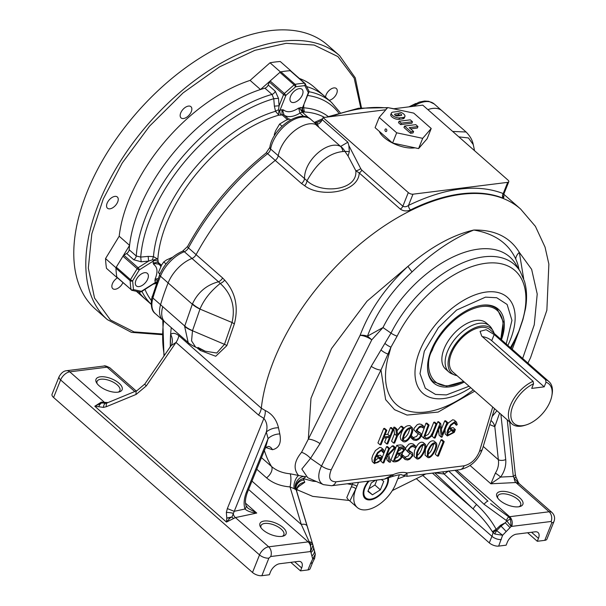 <?xml version="1.0" encoding="UTF-8"?>
<svg xmlns="http://www.w3.org/2000/svg" width="606" height="606" viewBox="0 0 606 606"><rect width="100%" height="100%" fill="white"/><g stroke="black" fill="none" stroke-linecap="round" stroke-linejoin="round"><path stroke-width="0.91" d="M318.521 126.139A28.126 15.771 131.3 0 0 295.652 129.889A28.126 15.771 131.3 0 0 278.245 155.765A5.272 2.954 -48.7 0 1 275.238 160.416A180.187 101.035 131.3 0 0 196.094 254.641A5.272 2.954 -48.7 0 1 191.981 258.459A28.126 15.771 131.3 0 0 168.12 282.934A202.162 113.352 131.3 0 0 160.56 304.75A28.126 15.771 131.3 0 0 162.976 320.339A28.126 15.771 131.3 0 0 163.476 320.748L163.65 320.536M170.339 345.875L170.634 334.36A180.187 101.035 131.3 0 1 171.278 327.641A180.187 101.035 131.3 0 0 170.362 346.526A180.187 101.035 131.3 0 1 170.339 345.875A12.302 8.704 178.7 0 1 170.46 346.291M452.69 131.457L466.09 132.002L441.903 110.724A28.126 15.771 131.3 0 0 427.866 109.625A28.126 15.771 131.3 0 1 441.903 110.724L434.252 103.99A28.126 15.771 131.3 0 0 413.489 106.292M288.797 119.2L284.123 115.087L282.828 111.178L281.964 111.027L282.063 114.845A120.42 67.516 131.3 0 0 281.298 115.042L278.805 115.17A120.42 67.516 131.3 0 0 157.833 259.171L158.196 261.58A120.42 67.516 131.3 0 0 158.166 262.337L154.477 262.792L154.825 263.557L158.87 264.193L161.067 266.117L158.81 264.14A5.272 2.954 131.3 0 0 158.87 264.193M324.528 117.405A120.42 67.516 131.3 0 0 304.386 111.974L303.098 112.315A120.42 67.516 131.3 0 0 302.417 112.299L300.046 108.762L298.955 109.163L299.932 113.11L303.757 116.481M153.341 260.125L152.606 259.769L148.614 261.095L141.175 261.8L140.728 257.08L148.167 256.383L148.614 261.095L138.1 267.738A1.757 0.674 57.7 0 1 139.304 269.89L153.265 261.072L153.341 260.125A3.515 0.992 -16.8 0 1 157.833 259.171L153.469 256.611A122.67 68.781 -48.7 0 1 275.548 111.292L278.805 115.17A3.515 0.864 -84.1 0 1 279.018 110.519L282.146 109.709A3.515 2.288 -103.3 0 0 281.964 111.027M282.828 111.178A3.515 2.909 133 0 1 283.585 109.974C287.206 112.822 292.213 112.201 298.614 108.095A3.515 1.204 -124.4 0 0 298.955 109.163M274.374 106.148L279.086 105.785L278.525 109.868A3.515 1.023 156.7 0 0 275.548 111.292L274.374 106.148L273.768 98.71L272.003 94.4L264.913 88.165A3.515 1.97 131.3 0 0 268.185 85.007L269.367 82.068A1.757 0.985 -48.7 0 1 270.14 80.984L279.896 72.364A1.757 0.985 131.3 0 1 280.896 71.834A152.061 85.264 -48.7 0 1 290.16 70.675L304.371 83.173A152.061 85.264 131.3 0 0 295.107 84.332A1.757 1.197 80.2 0 1 295.667 86.749L304.826 85.597A1.757 1.265 -94.3 0 0 304.371 83.173A1.757 0.985 -48.7 0 1 304.894 83.317A1.757 0.985 -48.7 0 1 305.023 83.492A1.757 1.417 153.2 0 1 304.826 85.597L308.34 92.566L302.75 107.55A3.515 3.303 43.4 0 0 304.386 111.974L303.606 107.785A122.67 68.781 -48.7 0 1 328.202 116.511M156.219 283.797A122.67 68.781 -48.7 0 1 156.09 283.396L156.386 283.328M158.136 278.586L156.333 278.949L156.159 280.048L157.462 280.389M156.333 278.949A3.515 1.417 24 0 0 155.181 278.851C157.969 272.003 157.507 267.223 153.772 264.504A3.515 2.894 121.5 0 1 154.825 263.557M278.525 109.868L279.018 110.519M148.167 256.383L153.469 256.611A3.515 0.924 102.4 0 0 152.606 259.769M281.298 115.042A3.515 2.242 75.4 0 1 279.957 110.254L285.911 95.369L295.667 86.749L294.107 84.863L284.35 93.483L285.911 95.369A1.757 0.78 -158.2 0 1 283.57 94.566L279.086 105.785L278.487 98.339L273.768 98.71A133.115 74.636 131.3 0 0 140.728 257.08L136.252 256.005A135.358 75.894 131.3 0 1 272.003 94.4A3.515 1.97 131.3 0 0 275.275 91.248L278.487 98.339M290.569 96.309A8.348 4.681 131.3 0 0 290.971 101.838A8.348 4.681 131.3 0 0 300 98.664A8.348 4.681 131.3 0 0 302 89.302A8.348 4.681 131.3 0 0 296.069 89.839A8.348 4.681 131.3 0 0 290.569 96.309M298.614 108.095L302.386 107.451A3.515 2.636 -88.4 0 0 303.098 112.315M302.886 107.247A3.515 0.917 -169.2 0 0 303.606 107.785L303.886 104.747M302.75 107.55L302.992 106.815M155.424 282.873A3.515 1.114 69.9 0 1 156.09 283.396L153.454 284.116M156.962 281.737A3.515 2.727 -15.2 0 0 155.356 282.487L154.886 283.116L155.553 282.775A3.515 3.371 -144.1 0 1 156.765 282.29M135.933 280.389A8.348 4.681 131.3 0 0 136.342 285.918A8.348 4.681 131.3 0 0 145.372 282.737A8.348 4.681 131.3 0 0 147.372 273.374A8.348 4.681 131.3 0 0 141.433 273.912A8.348 4.681 131.3 0 0 135.933 280.389M153.772 264.504L153.189 263.224L153.265 261.072A3.515 2.386 -177.3 0 1 158.196 261.58M156.159 280.048A3.515 2.704 166.7 0 0 154.894 280.676L155.356 282.487L141.395 291.304L133.471 289.585L132.616 280.843L139.304 269.89A1.757 0.432 -148.6 0 1 137.161 268.7L130.472 279.654A1.757 0.432 31.4 0 0 132.616 280.843A1.757 1.257 177.3 0 1 130.154 280.692A152.061 85.264 131.3 0 0 131.017 289.539A1.757 0.985 131.3 0 0 131.222 289.941A1.757 0.985 131.3 0 0 131.494 290.077A1.757 1.386 102.2 0 0 132.01 290.342L139.933 292.062A1.757 1.386 -77.8 0 0 141.395 291.304A1.757 0.674 57.7 0 1 141.243 291.827L155.136 282.866M133.471 289.585A1.757 1.318 171.4 0 1 131.017 289.539L116.806 277.04A1.757 0.985 131.3 0 0 117.011 277.442L132.01 290.342A1.757 1.386 102.2 0 0 133.471 289.585M141.175 261.8L133.737 259.732A3.515 1.97 131.3 0 0 136.252 256.005L129.169 249.763A135.358 75.894 131.3 0 1 264.913 88.165M116.806 277.04A152.061 85.264 -48.7 0 1 115.943 268.193L130.154 280.692A1.757 0.985 -48.7 0 1 130.472 279.654L116.269 267.155L122.957 256.202A1.757 0.985 -48.7 0 1 123.889 255.24L126.654 253.497A3.515 1.97 131.3 0 0 129.169 249.763M151.144 304.288L145.538 299.356A135.358 75.894 -48.7 0 1 138.766 291.804A135.358 75.894 -48.7 0 0 145.538 299.356L136.358 291.281M116.269 267.155A1.757 0.985 131.3 0 0 115.943 268.193M290.819 70.993A1.757 0.985 131.3 0 0 290.683 70.819A1.757 0.985 131.3 0 0 290.16 70.675M309.007 91.726A135.358 75.894 131.3 0 1 331.437 102.331L324.346 96.089A135.358 75.894 -48.7 0 0 306.704 86.62A135.358 75.894 -48.7 0 1 324.346 96.089L313.969 86.961A135.358 75.894 131.3 0 0 299.379 78.469M445.683 369.183A30.762 17.248 -48.7 0 1 444.13 348.761A30.762 17.248 -48.7 0 1 464.454 324.877A30.762 17.248 -48.7 0 1 486.323 322.99M159.984 273.889L158.424 272.518L159.802 274.329M166.021 263.928L163.764 261.943L161.666 264.928L158.424 272.518M172.642 257.194L166.483 259.982L163.764 261.943M368.357 481.134A16.203 9.082 131.3 0 0 364.342 487.8A16.203 9.082 131.3 0 0 365.13 498.526A16.203 9.082 131.3 0 0 380.06 494.958A16.203 9.082 131.3 0 0 388.446 478.081M381.318 479.52L383.75 481.361L380.371 489.815L372.455 494.814L367.91 491.368L371.289 482.921L375.531 480.24M368.069 490.958L372.455 494.814M368.948 488.769L374.909 485.005L380.371 489.815M374.909 485.005L376.879 480.073M548.998 381.636L489.981 329.725A28.126 15.771 131.3 0 0 469.991 331.527A28.126 15.771 131.3 0 0 451.462 353.336A28.126 15.771 131.3 0 0 452.826 371.955L511.843 423.874A28.126 15.771 -48.7 0 1 510.479 405.247A28.126 15.771 -48.7 0 1 533.091 381.295L481.725 336.103L480.081 331.346L486.118 329.702L494.185 334.55L545.552 379.735A28.126 15.771 -48.7 0 1 548.998 381.636A28.126 15.771 -48.7 0 1 552.111 394.271L551.846 395.763A26.369 14.786 -48.7 0 1 526.22 424.897A26.369 14.786 -48.7 0 1 511.191 411.618A26.369 14.786 -48.7 0 1 533.56 383.803L533.091 381.295M526.22 424.897L524.773 425.351A28.126 15.771 -48.7 0 1 511.843 423.874M494.155 333.391A29.823 16.718 131.3 0 0 493.057 330.823A29.823 16.718 131.3 0 0 472.036 329.149A29.823 16.718 131.3 0 0 450.266 353.48A29.823 16.718 131.3 0 0 454.311 374.864A29.823 16.718 131.3 0 0 457 375.629M545.552 379.735L546.029 382.242A26.369 14.786 -48.7 0 1 551.846 395.763M546.029 382.242L544.188 386.84L491.724 340.693A8.787 3.894 21.8 0 0 482.368 336.671M544.188 386.84L531.72 388.401L533.56 383.803M493.057 330.823L491.549 328.27A30.762 17.248 131.3 0 0 489.542 325.816A30.762 17.248 131.3 0 0 467.673 327.793A30.762 17.248 131.3 0 0 447.41 351.647A30.762 17.248 131.3 0 0 448.902 372.016A30.762 17.248 131.3 0 0 451.591 373.697L454.311 374.864M282.055 126.207L279.601 124.048L275.541 130.919L274.26 134.63L274.798 135.108M290.509 119.882L289.486 118.988L285.949 120.23L279.601 124.048M274.26 134.63L274.707 135.252M117.125 277.54L116.875 277.487A152.061 85.264 -48.7 0 1 115.92 267.716L129.578 245.362A135.358 75.894 -48.7 0 1 260.482 89.521L280.396 71.917A152.061 85.264 -48.7 0 1 290.638 70.637L290.766 70.894M115.92 267.716L105.542 258.58A152.061 85.264 131.3 0 0 106.497 268.352L116.875 277.487M290.638 70.637L280.252 61.501A152.061 85.264 131.3 0 0 270.018 62.782L280.396 71.917M260.482 89.521L250.096 80.393L270.018 62.782M250.096 80.393A135.358 75.894 131.3 0 0 119.193 236.226L129.578 245.362M105.542 258.58L119.193 236.226M339.58 55.638A175.793 98.566 -48.7 0 0 214.638 66.94A175.793 98.566 -48.7 0 0 98.839 203.207A175.793 98.566 -48.7 0 0 107.353 319.62L95.331 309.045A175.793 98.566 -48.7 0 1 86.817 192.632A175.793 98.566 -48.7 0 1 202.616 56.366A175.793 98.566 -48.7 0 1 327.558 45.064L339.58 55.638L355.283 77.871L361.456 107.823M360.759 107.913L354.184 78.197L337.936 56.585L314.113 45.033L286.153 43.314L254.929 50.306L219.554 66.865L183.027 92.945L149.447 126.26L122.215 163.014L103.225 199.056L91.817 233.84L88.317 268.072L94.521 298.023L110.436 319.976L134.032 331.906L161.908 333.959M325.566 97.165A7.469 4.189 -48.7 0 1 329.884 89.817A7.469 4.189 -48.7 0 1 336.345 88.521A7.469 4.189 -48.7 0 1 336.709 93.468A7.469 4.189 -48.7 0 1 329.149 100.316M191.299 111.64A7.469 4.189 -48.7 0 1 186.375 117.435A7.469 4.189 -48.7 0 1 181.065 117.912A7.469 4.189 -48.7 0 1 182.861 109.534A7.469 4.189 -48.7 0 1 190.935 106.694A7.469 4.189 -48.7 0 1 191.299 111.64M122.904 282.631A7.469 4.189 -48.7 0 1 117.973 288.244A7.469 4.189 -48.7 0 1 112.777 288.661A7.469 4.189 -48.7 0 1 112.519 283.449A7.469 4.189 -48.7 0 1 117.466 277.843M117.693 201.95A7.469 4.189 -48.7 0 1 112.769 207.737A7.469 4.189 -48.7 0 1 107.459 208.214A7.469 4.189 -48.7 0 1 109.247 199.844A7.469 4.189 -48.7 0 1 117.329 196.995A7.469 4.189 -48.7 0 1 117.693 201.95M415.784 103.482L408.967 106.853M160.567 304.735L162.749 306.659A202.162 113.352 131.3 0 0 162.749 306.674L184.754 326.036L192.314 304.22L168.12 282.934A202.162 113.352 131.3 0 0 160.567 304.735L152.909 298.016A28.126 15.771 131.3 0 0 155.325 313.613C152.015 311.34 150.735 306.5 151.508 299.076L159.696 274.586C164.59 263.587 172.21 255.793 182.565 251.202L187.595 246.437A3.515 1.106 -151.6 0 0 188.443 247.907L196.094 254.641A5.272 2.954 -48.7 0 1 191.981 258.459A28.126 15.771 131.3 0 0 168.12 282.934L160.469 276.207A202.162 113.352 131.3 0 0 152.909 298.016A3.515 1.863 -163.7 0 1 152.159 296.342M385.84 109.747L323.059 117.587L322.233 119.655A5.272 2.954 -48.7 0 1 315.559 124.404A28.126 15.771 131.3 0 0 293.357 131.691A28.126 15.771 131.3 0 0 278.245 155.765A5.272 2.954 -48.7 0 1 275.238 160.416A180.187 101.035 131.3 0 0 196.094 254.641L222.607 277.965A5.272 2.954 -48.7 0 1 218.501 281.782L184.33 251.725A28.126 15.771 131.3 0 0 160.469 276.207A3.515 1.56 -158.2 0 1 159.696 274.586M508.775 181.739A3.515 1.56 -158.2 0 1 507.699 182.353L412.981 194.193L408.497 205.396A3.515 1.727 -116.2 0 0 410.504 209.934C406.838 211.494 403.429 211.206 400.286 209.078L359.214 172.945C358.6 192.7 320.506 198.033 304.704 185.762L301.515 183.527L267.594 153.689A5.272 2.954 131.3 0 0 270.602 149.031L307.022 180.762C321.059 194.412 357.828 190.723 355.82 170.725L359.214 172.945A3.515 1.97 131.3 0 0 361.782 170.081L402.854 206.207C404.656 207.138 406.543 206.866 408.497 205.396C445.63 187.557 477.202 183.61 503.222 193.556L503.707 194.42L508.775 181.739A3.515 1.56 -158.2 0 0 508.002 180.118L422.761 105.133L393.453 108.792M192.473 303.833A17.582 7.84 23.8 0 0 200.048 308.924C203.942 299.614 210.676 291.122 220.236 283.449L218.501 281.782C206.57 284.934 197.897 292.281 192.473 303.833L192.314 304.22A17.582 7.802 -158.1 0 0 199.98 309.083L192.488 330.74A17.582 9.241 -165.8 0 1 184.648 326.414L188.171 342.504L165.165 322.263A28.126 15.771 131.3 0 1 162.749 306.674M503.745 196.942L503.404 198.321A180.187 101.035 131.3 0 0 410.504 209.934M222.607 277.965L224.674 280.108C235.484 292.304 238.703 306.939 234.325 324.005L226.818 345.67L215.721 356.26L200.298 350.457L196.852 347.655M265.246 410.527A12.302 7.227 -67.3 0 1 263.89 418.405L258.512 415.034L175.998 342.443L171.225 345.571A12.302 10.658 -128.5 0 0 170.634 334.36C172.771 332.671 175.49 333.088 178.785 335.603L261.3 408.194L265.246 410.527C272.102 413.83 276.518 419.587 278.487 427.783L279.798 433.941C281.54 442.925 279.093 448.182 272.458 449.713L265.648 447.455M340.89 146.576A17.582 15.362 97.3 0 1 344.897 151.386L349.329 151.636L348.859 145.629L347.882 142.221L340.61 146.44C327.884 139.759 303.917 160.416 304.523 178.876A5.272 2.954 -48.7 0 1 301.515 183.527M412.981 194.193A3.515 1.56 -158.2 0 1 408.3 192.579L323.059 117.587M171.225 345.571L169.816 347.473L170.725 345.473L170.665 346.299M198.117 348.192A5.272 2.954 -48.7 0 1 198.079 348.738M192.526 330.588A17.582 9.31 16.2 0 1 184.754 326.036L184.648 326.414M164.696 321.824L163.476 320.748M224.674 280.108A5.272 2.666 -39.1 0 1 220.236 283.449C231.651 293.887 235.59 306.916 232.037 322.513A5.272 2.341 -157.3 0 1 234.325 324.005M264.375 450.5A180.187 101.035 131.3 0 0 271.533 466.484C276.472 470.703 282.699 473.135 290.206 473.794L298.569 475.483C293.145 469.059 294.137 461.34 301.546 452.334L308.333 439.138A10.544 3.727 -153.5 0 1 320.013 443.607L310.53 458.356A10.544 4.5 40.3 0 0 301.546 452.334M408.02 266.307C430.578 247.066 452.5 234.976 473.778 230.038C494.829 229.689 510.01 237.135 519.327 252.399A10.544 8.476 -24.9 0 0 515.706 258.929C508.351 243.173 494.375 233.545 473.778 230.038C452.561 238.772 431.995 252.717 412.095 271.874A10.544 1.735 47.8 0 1 408.02 266.307C385.764 286.88 369.789 309.893 360.1 335.345A10.544 3.727 -153.5 0 1 371.781 339.815L367.486 336.148A10.544 4.969 20.1 0 0 360.1 335.345L308.333 439.138L310.984 398.316L331.497 348.609L367.001 301.212L408.02 266.307M200.056 349.018A5.272 3.439 -56.2 0 1 200.298 350.457M198.056 347.45L205.192 351.2L216.751 353.018L224.478 344.329L232.037 322.513L199.98 309.083M315.559 124.404L340.61 146.44A17.582 10.567 -63.4 0 1 342.913 151.53C328.982 152.97 317.014 162.719 307.022 180.762A5.272 2.621 -61.6 0 1 304.704 185.762M507.699 182.353L503.222 193.556A3.515 2.856 -67.8 0 0 503.404 198.321M349.329 151.636L348.071 156.03L355.82 170.725A3.515 1.098 154.1 0 0 360.706 168.589L348.859 145.629M458.84 136.873L468.446 137.948L473.256 144.614C472.453 140.228 470.067 136.024 466.09 132.002M296.743 489.587L312.704 496.367L348.798 500.427L346.784 497.632L351.283 486.951A3.515 1.704 -154.2 0 1 355.82 488.792L349.874 500.988L349.147 500.404M351.283 486.951L352.215 484.739L347.208 483.777M316.34 481.505L312.923 481.217L303.197 478.581L304.765 482.27L298.008 487.027M188.171 342.504L188.171 342.504C189.019 343.579 191.496 345.117 195.617 347.132L191.564 340.883L192.488 330.74L224.478 344.329A5.272 2.788 -164.7 0 1 226.818 345.67M499.586 413.095L494.822 426.707A12.302 9.764 104.9 0 0 490.958 420.564M500.882 414.231L505.73 459.545A5.272 2.575 -6.1 0 1 498.352 459.727L494.822 426.707L489.754 424.617M307.151 526.152L296.099 489.663A8.787 7.348 -36.6 0 1 303.197 478.581L305.871 476.793L298.569 475.483A8.787 4.348 -72.9 0 0 294.198 488.686L290.016 486.898A8.787 2.182 94 0 0 290.206 473.794M464.151 465.794A8.787 6.151 82.9 0 1 459.772 469.711C470.779 467.181 478.354 460.242 482.505 448.894A8.787 4.621 -163.4 0 1 479.543 451.182C476.361 459.09 471.226 463.961 464.151 465.794L406.982 472.945A5.272 4.227 106.8 0 1 402.179 475.104C401.801 474.195 398.4 474.695 391.976 476.619L384.393 479.134L331.596 485.732A8.787 6.151 -97.1 0 0 335.974 481.815C329.694 481.649 328.126 477.619 331.262 469.718A8.787 3.106 26.5 0 1 321.528 465.991L310.53 458.356L301.841 469.044L307.727 477.717L323.49 484.648A22.801 12.787 -48.7 0 1 321.528 465.991L371.236 366.335L391.006 333.118L382.984 327.551L367.486 336.148A101.225 56.759 -48.7 0 1 412.095 271.874M313.666 480.331A10.544 5.045 -89.4 0 0 312.923 481.217M251.967 481.103L301.311 524.508L290.016 486.898C280.555 486.171 272.738 483.156 266.557 477.854A8.787 4.931 131.3 0 0 271.533 466.484L261.481 457.636M268.511 446.417L268.511 446.417A12.302 7.151 -80.9 0 1 268.519 446.417A12.302 7.151 -80.9 0 1 272.458 449.713M268.519 446.417L265.549 447.592L268.11 438.608A12.302 8.151 163.2 0 1 279.798 433.941M105.792 403.232L101.725 402.945L94.778 406.232L101.316 402.111L104.482 402.369L69.773 371.842A8.787 4.931 131.3 0 0 60.615 379.939L259.527 554.914A8.787 4.931 -48.7 0 1 268.685 546.817L235.446 517.577A5.272 3.947 78 0 1 233.234 513.343A5.272 0.886 -173.6 0 0 226.356 512.426L226.788 518.062L231.954 516.971L266.314 432.04C267.7 426.753 266.89 422.208 263.89 418.405L227.341 508.585L234.174 511.32L244.96 509.025C243.468 504.147 243.976 498.45 246.49 491.943L268.11 438.608L266.314 432.04A12.302 7.855 166.2 0 1 278.487 427.783M226.788 518.062L226.47 522.077L230.091 517.941L226.788 518.062M342.913 151.53L344.897 151.386L348.071 156.03M492.413 531.757A5.272 0.811 -28 0 1 496.17 529.349C491.534 520.766 485.005 512.479 476.574 504.487A5.272 0.75 133.2 0 0 473.248 509.048C481.247 516.517 487.633 524.092 492.413 531.757L494.829 534.037L502.624 535.257L496.685 530.636A5.272 1.212 123 0 0 494.829 534.037M442.675 471.847L444.175 474.043L435.108 472.794M296.622 491.072A8.787 7.802 166.7 0 1 304.765 482.27M296.273 489.906A8.787 7.681 166.6 0 1 296.205 489.64L296.205 489.64A8.787 7.681 166.6 0 1 303.947 479.937M349.874 500.988L357.252 507.487A28.126 15.771 -48.7 0 1 355.889 488.86L356.896 486.353A3.515 1.56 21.8 0 0 352.215 484.739L352.881 483.073M448.569 470.945L444.175 474.043L476.574 504.487M507.245 419.829L513.305 476.437A5.272 2.575 -6.1 0 0 515.282 474.119L509.707 421.996M483.24 446.433L498.352 459.727C499.026 464.461 498.034 468.923 495.375 473.119L490.868 483.793L500.632 477.073L513.305 476.437L514.214 478.225A5.272 1.197 -17.4 0 0 515.842 476.733L515.282 474.119M518.357 482.414L519.16 483.618L515.865 482.535A5.272 3.401 87.1 0 1 514.214 478.225L517.319 481.755M448.728 471.097L483.989 504.237A5.272 0.75 -46.8 0 1 487.921 501.147A5.272 0.75 -46.8 0 1 487.951 501.185L455.098 470.294M385.09 343.579A8.787 3.416 32.5 0 0 390.968 347.155L397.127 336.148A8.787 3.106 -153.5 0 1 391.006 333.118A93.218 52.267 -48.7 0 1 459.007 264.511A93.218 52.267 -48.7 0 1 520.274 271.594L515.88 264.299A95.839 53.737 131.3 0 0 452.894 257.02A95.839 53.737 131.3 0 0 382.984 327.551L371.781 339.815L320.013 443.607M296.099 489.663L295.44 489.466A8.787 6.143 120.4 0 1 297.834 479.944A8.787 6.143 120.4 0 1 305.871 476.793M295.44 489.466L294.198 488.686M134.767 391.537L107.073 367.175A7.03 4.916 -97.1 0 0 103.861 366.054C104.535 365.441 106.573 366.054 109.959 367.895A8.787 4.931 131.3 0 0 107.073 367.175L69.773 371.842A7.03 4.916 -97.1 0 0 66.562 370.713C63.721 370.91 61.229 372.902 59.077 376.705L52.048 394.264A7.03 3.113 21.8 0 0 53.593 397.498L252.505 572.481L259.527 554.914A7.03 3.113 21.8 0 0 268.882 558.141L270.715 556.52L310.174 551.589A7.03 4.916 -97.1 0 0 308.143 541.885A17.582 9.855 -48.7 0 0 309.174 541.711L301.311 524.508A5.272 3.348 -16.7 0 1 307.181 526.243A5.272 3.348 -16.7 0 1 307.204 526.334L312.802 544.627A5.272 4.303 -17.4 0 0 312.757 544.468L312.757 544.468A5.272 4.303 -17.4 0 0 309.174 541.711L310.696 544.029A5.272 2.31 -16.3 0 1 312.969 545.188L312.969 545.188A5.272 2.31 -16.3 0 1 312.984 545.248L312.802 544.627M246.49 491.943L247.453 492.246C245.4 497.89 244.922 502.351 246.028 505.646L246.028 505.646A5.272 3.575 -18.8 0 1 244.96 509.025C247.543 511.259 251.467 512.6 256.724 513.055L248.112 508.381L246.028 505.646M136.138 394.415A5.272 2.492 67.6 0 1 137.039 390.597L107.277 402.876A5.272 2.492 67.6 0 0 106.376 406.687L136.138 394.415L146.311 385.886L175.998 342.443A12.302 6.901 131.3 0 0 178.785 335.603M107.277 402.876L105.936 403.21A5.272 2.901 85.2 0 0 103.467 407.406L106.376 406.687M105.452 403.225L105.936 403.21M101.316 402.111A5.272 1.28 84.5 0 0 101.725 402.945A5.272 3.098 109 0 0 98.755 406.724L103.467 407.406M245.528 503.2L256.724 513.055L235.446 517.577L226.47 522.077L94.778 406.232L98.755 406.724M416.852 479.157L489.3 542.885A7.03 3.113 21.8 0 0 498.655 546.104L502.624 535.257L506.139 531.606A7.03 0.629 -135.2 0 0 501.026 526.159L496.685 530.636L496.435 530.235L496.17 529.349L500.541 525.258L501.026 526.159L505.207 522.796A7.03 0.432 -136.3 0 1 510.01 527.644L511.131 526.462L551.134 521.478L551.793 522.781A7.03 3.113 21.8 0 0 553.952 521.546C555.217 518.115 554.566 515.092 551.983 512.494A8.787 4.931 -48.7 0 0 549.104 511.775A7.03 4.916 82.9 0 1 551.134 521.478M358.487 482.368L355.889 488.86M399.415 474.763L395.771 483.876A28.126 15.771 -48.7 0 1 377.243 505.677A28.126 15.771 -48.7 0 1 357.252 507.487M315.317 554.081L314.643 558.315L312.726 558.99L310.605 563.353A7.03 3.113 21.8 0 0 312.764 562.126L310.128 568.701A7.03 3.113 21.8 0 1 307.969 569.935L300.493 570.875L301.667 567.943A8.787 4.931 131.3 0 0 301.235 562.126A8.787 4.931 131.3 0 0 298.357 561.406L279.661 563.739A8.787 4.931 131.3 0 0 270.503 571.837L269.337 574.768L261.86 575.7L268.882 558.141M518.077 482.997A5.272 3.697 -67.7 0 1 517.153 481.331L518.138 481.937M499.836 500.367A14.067 6.227 -158.2 0 1 497.306 497.435A14.067 6.227 -158.2 0 1 512.115 493.337A14.067 6.227 -158.2 0 1 520.016 506.518A14.067 6.227 -158.2 0 1 499.836 500.367M495.375 473.119A5.272 0.712 36.3 0 1 500.632 477.073C504.525 471.521 506.23 465.681 505.73 459.545M456.666 470.104L509.646 516.706A17.582 9.855 -48.7 0 1 508.654 516.782L510.472 519.062A5.272 0.803 -33.2 0 0 506.919 521.008L506.283 520.448A5.272 0.636 -62.2 0 1 508.654 516.782L490.64 503.616M512.259 349.314L519.266 330.406A8.787 5.234 -159.2 0 1 518.842 331.179L511.184 348.367M519.266 330.406L522.902 319.657A8.787 4.621 -163.4 0 1 522.47 320.483L518.842 331.179L515.539 338.239A10.544 3.75 -153.6 0 1 515.964 337.936A8.787 5.295 -158.8 0 0 516.873 336.641M371.236 366.335A8.787 3.106 26.5 0 0 380.969 370.054L390.968 347.155L389.044 354.048A89.862 50.381 131.3 0 0 404.399 409.58A89.862 50.381 131.3 0 0 473.225 389.9M108.027 402.566L104.482 402.369A5.272 2.871 -86.9 0 0 105.755 403.225M230.091 517.941L231.954 516.971A5.272 3.197 -123.3 0 0 233.666 518.547M263.034 529.955A14.067 6.227 21.8 0 0 283.222 536.105A14.067 6.227 21.8 0 0 275.321 522.933A14.067 6.227 21.8 0 0 260.512 527.023A14.067 6.227 21.8 0 0 263.034 529.955M99.104 385.742A14.067 6.227 21.8 0 0 119.284 391.893A14.067 6.227 21.8 0 0 111.383 378.712A14.067 6.227 21.8 0 0 96.574 382.81A14.067 6.227 21.8 0 0 99.104 385.742M553.952 521.546L546.923 539.113A7.03 3.113 -158.2 0 1 544.771 540.347L537.295 541.279L538.461 538.355A8.787 4.931 -48.7 0 0 538.037 532.53A8.787 4.931 -48.7 0 0 535.159 531.81L516.463 534.151A8.787 4.931 -48.7 0 0 507.305 542.249L506.131 545.173L498.655 546.104M489.3 542.885L491.928 536.302A17.582 9.855 -48.7 0 0 492.996 532.697A5.272 1.091 -29.3 0 1 496.435 530.235M313.044 545.461L314.264 549.99A7.03 5.499 163.1 0 0 314.09 549.521L313.37 546.771A7.03 5.431 165.8 0 1 313.423 546.953A7.03 5.431 165.8 0 1 310.976 552.513L312.726 558.99L315.325 554.149L314.264 549.99A7.03 5.499 163.1 0 1 311.908 555.884M384.393 479.134L393.135 474.672L335.974 481.815M369.077 481.05A15.317 8.582 131.3 0 0 365.532 497.693A15.317 8.582 131.3 0 0 376.424 496.988A15.317 8.582 131.3 0 0 386.689 485.005A15.317 8.582 131.3 0 0 387.719 478.339M391.976 476.619A5.272 2.788 -113.7 0 0 393.135 474.672C398.437 472.385 403.051 471.809 406.982 472.945L406.982 476.308L402.179 475.104M290.804 562.353L300.493 570.875M537.295 541.279L527.606 532.757M518.986 506.745A12.302 5.446 21.8 0 0 520.645 505.154A12.302 5.446 21.8 0 0 511.244 495.526A12.302 5.446 21.8 0 0 497.791 496.011A12.302 5.446 21.8 0 0 497.897 498.306M380.136 444.842L377.947 442.918L383.719 428.495L385.901 430.419L380.136 444.842L381.03 444.728L383.689 438.085L389.507 437.358L386.848 444.001L384.666 442.077L386.393 437.752M383.719 428.495L384.613 428.381L386.802 430.305L385.901 430.419M385.075 434.623L387.779 434.29L390.431 427.654L391.317 427.541L393.499 429.465L392.62 429.578L389.961 436.206L387.779 434.29M427.23 457L425.041 455.076L425.412 449.455C428.154 442.638 431.078 439.865 434.184 441.145L436.365 443.062C438.759 446.887 430.571 460.931 427.23 457L427.594 451.379C430.343 444.562 433.267 441.789 436.365 443.062M410.656 436.714L411.724 435.934L414.436 439.009L416.367 439.418L418.769 438.365L420.284 436.35L420.496 434.972L416.678 432.737L416.095 431.722L416.345 430.139L419.405 426.601L421.458 425.882L423.814 426.404L424.382 427.185L423.427 427.95L421.079 426.927L418.875 427.874L417.284 429.934L417.534 431.858L421.018 433.464L421.246 436.123L419.935 438.176L418.064 439.714L416.011 440.464L413.489 439.979L412.837 438.63L410.656 436.714L411.307 438.055L413.489 439.979M413.519 437.517L416.587 436.441L418.337 433.57M416.678 432.737L413.906 429.805L414.163 428.215L417.223 424.677L419.269 423.958L421.632 424.48L423.814 426.404M417.087 430.707L421.018 433.464M436.888 424.056L431.79 435.873L428.207 438.744L426.654 439.115L424.329 438.615L422.14 436.699L421.571 435.267L425.965 423.23L426.882 423.117L429.071 425.033L424.92 435.979L425.306 437.737L426.988 438.138L430.434 436.335L432.623 432.548L435.979 424.177L433.79 422.253L434.699 422.14L436.888 424.056L435.979 424.177M424.889 436.206L428.245 434.411L430.442 430.631L433.79 422.253M441.426 429.086L444.706 420.89L445.622 420.776L447.804 422.693L446.887 422.806L442.145 434.669L440.713 423.579L438.524 421.662L437.812 421.746L440.001 423.67L434.237 438.077L432.055 436.153L437.812 421.746M434.237 438.077L435.153 437.964L439.918 426.033L441.342 437.191L439.161 435.267L438.449 429.715M456.318 425.238L457.272 424.647L456.439 422.087L454.886 421.7L450.538 424.844L447.879 429.662L446.955 432.623L447.38 435.949L454.258 432.373L455.379 429.571L452.53 429.927L452.114 430.957L454.068 430.714L453.432 432.298L448.288 435.002L447.819 433.646L448.766 429.525L450.993 425.389L454.455 422.761L455.636 423.056L456.318 425.238L454.106 422.821M447.834 433.26L451.303 430.245M452.114 430.957L449.932 429.033L450.341 428.003L453.197 427.647L455.379 429.571M447.38 435.949L445.198 434.032L445.046 429.601M446.577 425.76L448.349 422.92L452.697 419.776L454.258 420.163L456.439 422.087M435.267 454.242L441.024 439.842L442.016 439.714L444.206 441.638L443.213 441.766L437.449 456.166L435.267 454.242M416.284 458.363L414.095 456.439L414.466 450.826C417.208 444.001 420.132 441.229 423.23 442.509L425.42 444.433C427.813 448.273 419.617 462.295 416.284 458.363L416.648 452.75C419.397 445.925 422.321 443.153 425.42 444.433M389.491 448.735L392.165 445.948L393.362 445.796L395.544 447.72L394.354 447.872L386.613 455.924L389.597 448.463L387.416 446.539L386.53 446.652L388.719 448.576L382.962 462.976L380.773 461.052L380.969 460.56M382.962 462.976L383.856 462.863L385.939 457.651L387.628 455.932L389.332 462.181L387.143 460.257L386.325 457.257M382.363 457.075L384.272 452.303M384.348 452.114L386.53 446.652M382.462 457.166L379.621 457.522L379.204 458.56L377.015 456.644L377.432 455.606L380.28 455.25L382.462 457.166L381.341 459.977L374.47 463.56L372.281 461.636L371.857 458.303L372.773 455.348L375.432 450.531L379.78 447.387L381.348 447.773L383.53 449.697L384.348 452.258L383.409 452.841L382.719 450.667L381.545 450.364L378.076 452.993L375.856 457.136L374.902 461.249L375.364 462.605L376.591 462.878L378.864 461.878L380.515 459.909L378.386 457.848M383.409 452.841L381.197 450.432M374.917 460.855L378.333 457.984M474.68 391.181L438.146 412.072L407.02 415.072L394.551 409.679L385.651 399.672L380.969 370.054L331.262 469.718M396.771 445.349L398.953 447.273L393.188 461.696L390.999 459.772L396.771 445.349L400.414 444.895L402.392 445.236L404.581 447.16L404.997 448.448L404.641 449.857L402.225 453.046M402.717 455.924L403.331 455.477L406.05 458.553L407.982 458.954L410.383 457.901L411.898 455.894L412.11 454.508L408.285 452.288L407.702 451.265L407.959 449.675L411.019 446.145L413.065 445.425L415.428 445.948L415.989 446.728L415.034 447.493L412.686 446.47L410.482 447.41L408.891 449.478L409.133 451.402L412.61 453L412.853 455.667L409.679 459.257L407.618 459.999L405.103 459.515L402.528 456.485M405.134 457.06L408.194 455.977L409.944 453.106M408.285 452.288L405.512 449.341L405.77 447.751L408.83 444.221L410.883 443.501L413.239 444.024L415.428 445.948M408.694 450.235L412.61 453M405.103 459.515L402.399 456.818M403.013 441.486L400.831 439.562L400.225 436.865L401.392 432.828C403.604 427.541 406.474 425.17 410.02 425.707L412.201 427.631C414.996 430.98 407.641 444.372 403.013 441.486L402.414 438.789L403.581 434.752C405.785 429.465 408.664 427.094 412.201 427.631M397.066 430.821L400.869 426.366L401.861 426.238L404.05 428.162L403.058 428.29L397.574 434.707L396.839 429.063L394.65 427.139L393.642 427.268L395.824 429.192L396.68 435.812L394.491 433.888L393.642 427.268M396.68 435.812L393.748 443.137L391.559 441.213L394.491 433.888M380.977 349.965A8.787 3.447 33.1 0 0 387.787 353.957A10.544 5.522 -163.2 0 1 389.044 354.048M282.191 536.34A12.302 5.446 21.8 0 0 283.85 534.742A12.302 5.446 21.8 0 0 274.45 525.114A12.302 5.446 21.8 0 0 260.997 525.607A12.302 5.446 21.8 0 0 261.095 527.902M252.505 572.481A7.03 3.113 21.8 0 0 261.86 575.7M118.253 392.127A12.302 5.446 21.8 0 0 119.912 390.529A12.302 5.446 21.8 0 0 110.512 380.901A12.302 5.446 21.8 0 0 97.058 381.394A12.302 5.446 21.8 0 0 97.165 383.689M510.472 519.062L511.131 526.462L506.919 521.008L505.207 522.796L500.541 525.258M386.848 444.001L387.734 443.887L393.499 429.465M390.431 427.654L392.62 429.578M389.961 436.206L384.151 436.934L386.802 430.305M422.458 427.094L423.427 427.95M424.329 438.615L423.753 437.184L428.154 425.154L425.965 423.23M444.706 420.89L446.887 422.806M441.342 437.191L442.047 437.1L447.804 422.693M453.432 432.298L451.25 430.381M452.53 429.927L450.341 428.003M441.024 439.842L443.213 441.766M437.449 456.166L438.449 456.038L444.206 441.638M389.332 462.181L390.605 462.022L388.681 454.864L395.544 447.72M392.165 445.948L394.354 447.872M374.47 463.56L374.046 460.227L374.962 457.272L377.621 452.447L381.969 449.311L383.53 449.697M379.621 457.522L377.432 455.606M402.202 453.068L402.437 456.727C399.702 460.696 396.619 462.348 393.188 461.696M398.953 447.273L402.596 446.819L404.581 447.16M414.057 446.63L415.034 447.493M400.869 426.366L403.058 428.29M393.748 443.137L394.642 443.024L397.574 435.699L404.05 428.162M310.696 544.029L310.719 551.513L312.984 545.248M428.434 451.402C430.639 445.569 432.987 443.092 435.487 443.971C437.426 447.13 430.29 459.613 428.086 456.091L428.434 451.402M413.906 437.858L412.837 438.63M429.071 425.033L428.154 425.154M440.713 423.579L440.001 423.67M417.481 452.765C419.685 446.933 422.041 444.456 424.541 445.342C426.472 448.508 419.344 460.984 417.14 457.462L417.481 452.765M389.597 448.463L388.719 448.576M379.204 458.56L381.151 458.318L380.515 459.909M403.74 450.016C401.93 452.553 399.839 453.591 397.475 453.106L399.43 448.213L403.694 448.076L403.74 450.016L401.558 448.092L400.49 449.758L398.4 450.796M397.074 454.106L401.536 453.97L401.52 456.841C399.452 459.825 397.104 461.083 394.476 460.605L397.074 454.106M405.52 457.394L404.452 458.174M405.035 433.54C407.194 429.396 409.277 427.775 411.277 428.662C413.542 430.199 408.035 442.653 403.884 440.426C403.02 439.206 403.399 436.911 405.035 433.54M396.839 429.063L395.824 429.192M464.279 382.03A49.048 27.505 -48.7 0 1 430.336 378.955A49.048 27.505 -48.7 0 1 445.289 327.869A49.048 27.505 -48.7 0 1 494.057 306.522A49.048 27.505 -48.7 0 1 501.435 339.799M433.714 443.842C432.381 449.44 430.374 452.924 427.677 454.295M422.768 445.213C421.435 450.819 419.42 454.303 416.731 455.659M399.68 453.773L397.786 457.091L395.4 458.295M409.595 428.51C409.095 432.904 407.035 436.297 403.399 438.699M481.49 305.31A48.344 27.103 -48.7 0 1 497.329 309.257L496.231 308.295A48.344 27.103 131.3 0 0 493.004 306.113M429.798 377.97A48.344 27.103 131.3 0 0 432.373 380.886L433.464 381.848A48.344 27.103 -48.7 0 1 427.533 366.645M379.189 117.42L387.719 107.573L413.731 113.11L431.214 128.487L422.693 138.342L396.68 132.805L379.189 117.42L375.099 127.669L392.582 143.046A22.854 10.12 -158.2 0 1 384.03 137.418A22.854 10.12 -158.2 0 1 379.258 131.328M414.989 147.819A22.854 10.12 -158.2 0 1 392.597 143.054M396.68 132.805L392.582 143.046L418.594 148.584L427.124 138.736L431.214 128.487M422.693 138.342L418.594 148.584M385.446 131.335A1.318 0.924 82.9 0 1 384.969 129.919A1.318 0.924 82.9 0 1 385.727 128.926A1.318 0.924 82.9 0 1 386.802 130.123A1.318 0.924 82.9 0 1 386.052 131.547A1.318 0.924 82.9 0 1 385.446 131.335M417.958 126.563L415.769 124.639L404.55 126.04L411.11 131.805L413.603 131.494L409.232 127.654L417.958 126.563L417.375 128.025L410.618 128.866M413.603 131.494L413.019 132.956L410.527 133.275L403.967 127.502L404.55 126.04M411.906 123.215L400.687 124.616L398.506 122.692L399.089 121.23L401.278 123.154L412.489 121.753L411.906 123.215M404.906 116.488L404.323 117.95A5.272 2.333 -158.2 0 1 402.702 118.874L398.968 119.344A5.272 2.333 -158.2 0 1 393.241 117.859A5.272 2.333 -158.2 0 1 390.787 114.504L391.378 113.034A5.272 2.333 -158.2 0 1 392.991 112.11L396.733 111.648A5.272 2.333 -158.2 0 1 402.452 113.133A5.272 2.333 -158.2 0 1 404.906 116.488A5.272 2.333 -158.2 0 1 403.285 117.412L399.551 117.882A5.272 2.333 -158.2 0 1 393.832 116.39A5.272 2.333 -158.2 0 1 391.378 113.034M411.11 131.805L410.527 133.275M400.687 124.616L401.278 123.154M412.489 121.753L410.307 119.829L399.089 121.23M395.18 114.034A1.757 0.78 21.8 0 0 394.642 114.345A1.757 0.78 21.8 0 0 395.46 115.458A1.757 0.78 21.8 0 0 397.362 115.958L401.104 115.488A1.757 0.78 21.8 0 0 401.642 115.185A1.757 0.78 21.8 0 0 400.824 114.064A1.757 0.78 21.8 0 0 398.915 113.564L395.18 114.034L394.817 114.935M400.331 115.587A1.757 0.78 21.8 0 0 398.331 115.034L395.362 115.405M182.565 251.202A3.515 1.977 -111.3 0 1 184.33 251.725A5.272 2.954 131.3 0 0 188.443 247.907A180.187 101.035 131.3 0 1 267.594 153.689A3.515 0.886 -128.5 0 0 266.11 152.977C233.53 179.262 207.366 210.418 187.595 246.437M316.673 124.518L310.87 119.412A28.126 15.771 131.3 0 0 288.001 123.154A28.126 15.771 131.3 0 0 270.602 149.031A3.515 2.144 -170 0 1 269.844 147.364L266.11 152.977M315.165 123.192A5.272 2.954 131.3 0 0 316.537 122.768L318.067 124.109M387.325 108.027A180.187 101.035 131.3 0 0 331.202 116.572M321.915 120.329A180.187 101.035 131.3 0 0 316.537 122.768A3.515 1.78 -115.2 0 0 314.787 122.23L314.302 122.435M163.628 320.885A180.187 101.035 131.3 0 0 164.347 355.472M287.509 119.632L282.063 114.845A5.272 2.954 131.3 0 1 284.123 115.087A22.854 12.817 131.3 0 0 299.932 113.11A5.272 2.954 131.3 0 1 302.417 112.299L308.946 118.049M158.81 264.14A5.272 2.954 131.3 0 1 158.166 262.337L161.499 265.269M160.832 266.587A22.854 12.817 131.3 0 0 159.416 264.67M282.146 109.709L283.585 109.974M300.432 107.429A3.515 2.606 -90.1 0 0 300.046 108.762M338.64 112.898A133.115 74.636 131.3 0 0 307.598 95.468M145.016 289.448A133.115 74.636 131.3 0 0 151.295 300.402M154.894 280.676L155.181 278.851M153.189 263.224A3.515 2.424 -178.8 0 1 154.477 262.792M302.833 107.02L308.886 92.256A1.757 0.78 -158.2 0 1 308.34 92.566A1.757 1.417 -26.8 0 0 308.818 90.809L304.894 83.317L290.683 70.819M141.94 291.388A135.358 75.894 131.3 0 0 151.136 304.22M122.957 256.202L137.161 268.7A1.757 0.985 131.3 0 1 138.1 267.738L123.889 255.24M126.654 253.497L133.737 259.732M269.367 82.068L283.57 94.566A1.757 0.985 131.3 0 1 284.35 93.483L270.14 80.984M275.275 91.248L268.185 85.007M279.896 72.364L294.107 84.863A1.757 0.985 -48.7 0 1 295.107 84.332L280.896 71.834M463.461 381.31C429.525 397.854 423.185 364.464 432.29 350.238C435.706 339.125 454.78 312.272 479.437 306.894C504.078 302.189 506.26 326.657 500.617 339.072M491.724 340.693L494.185 334.55M258.512 415.034A12.302 6.901 -48.7 0 0 261.3 408.194A180.187 101.035 -48.7 0 1 369.478 236.552A180.187 101.035 -48.7 0 1 520.622 209.055L503.783 194.231M322.233 119.655L347.882 142.221M523.682 278.805L519.327 252.399L531.636 269.352L537.219 294.016L534.257 324.801L522.645 358.457M408.3 192.579L402.854 206.207A3.515 1.97 -48.7 0 1 400.286 209.078M361.782 170.081L360.706 168.589M404.891 476.157L397.763 478.892M137.039 390.597L144.872 383.969A5.272 0.932 34.4 0 0 146.311 385.886M227.341 508.585L226.356 512.426M432.426 473.127L473.248 509.048L434.737 472.839M501.291 539.529A7.03 3.113 21.8 0 1 491.928 536.302L422.996 475.665M470.097 465.522L490.868 483.793L515.865 482.535L549.104 511.775L509.646 516.706A7.03 4.916 82.9 0 1 511.676 526.409M455.083 470.301L487.883 501.124M518.971 269.42A101.225 56.759 131.3 0 0 515.706 258.929M266.557 477.854L256.777 469.249M506.283 520.448L483.989 504.237M492.723 407.05L479.543 451.182M270.715 556.52A7.03 4.916 -97.1 0 0 268.685 546.817L308.143 541.885L248.574 489.481M53.593 397.498L60.615 379.939A7.03 3.113 21.8 0 1 59.077 376.705M510.01 527.644L506.139 531.606M544.771 540.347L551.793 522.781M310.605 563.353L307.969 569.935M310.174 551.589L310.719 551.513L310.976 552.513M510.381 347.67A89.862 50.381 131.3 0 0 515.539 338.239M522.47 320.483A89.074 49.942 131.3 0 0 485.815 263.277A89.074 49.942 131.3 0 0 397.127 336.148M470.68 387.666A63.963 35.86 -48.7 0 1 424.359 394.514A63.963 35.86 -48.7 0 1 419.731 350.942A63.963 35.86 -48.7 0 1 486.376 292.024A63.963 35.86 -48.7 0 1 507.836 345.428M538.461 538.355L531.545 532.265M301.667 567.943L294.743 561.86M469.067 386.242L446.387 394.923L435.509 394.423L425.321 388.264L420.003 373.629L424.306 351.238L438.411 327.619L456.606 310.045L485.497 297.145L496.731 297.735L507.116 304.47L511.941 320.339L506.222 344.003M401.52 456.841L399.331 454.917M399.551 117.882L398.968 119.344M402.702 118.874L403.285 117.412M398.915 113.564L398.331 115.034M162.976 320.339L155.325 313.613M269.844 147.364C272.374 128.442 299.894 108.398 310.87 119.412M393.817 108.747L389.211 107.891M387.643 107.663L358.517 108.239L326.536 117.155M322.589 118.761L314.787 122.23M410.398 106.679L419.163 102.119L424.579 101.028L428.737 101.3L434.252 103.99M163.976 356.017L162.772 320.157M331.437 102.331L340.087 112.466M308.886 92.256L308.818 90.809M141.243 291.827L139.933 292.062M497.329 309.257L503.275 321.688L500.783 339.224M463.628 381.454L446.554 386.166L433.464 381.848M489.542 325.816L486.201 322.884M448.902 372.016L445.562 369.077M107.353 319.62L131.411 332.361L161.9 334.671M520.622 209.055L535.401 226.349L545.059 247.15L548.869 264.11L546.862 310.234L530.538 357.745L527.902 363.077M496.912 410.739L492.178 416.481M205.139 351.177L195.617 347.132M503.707 194.42L503.897 197.223L502.722 196.079M425.851 473.953L392.324 490.572M144.872 383.969L169.831 347.45M265.549 447.592L247.453 492.246M474.559 150.697L473.256 144.614M297.773 486.504L298.887 486.345L297.22 488.194L296.645 491.133M518.138 481.831L515.842 476.733M519.16 483.618L551.983 512.494M313.037 545.438L296.205 489.64M314.643 558.315L312.764 562.126M494.519 408.633L482.505 448.894M331.596 485.732L323.49 484.648M459.772 469.711L406.982 476.308M109.959 367.895L136.168 390.961M522.902 319.657L525.455 308.848C527.19 298.872 526.879 289.713 524.516 281.366L520.274 271.594M103.861 366.054L66.562 370.713"/></g></svg>
